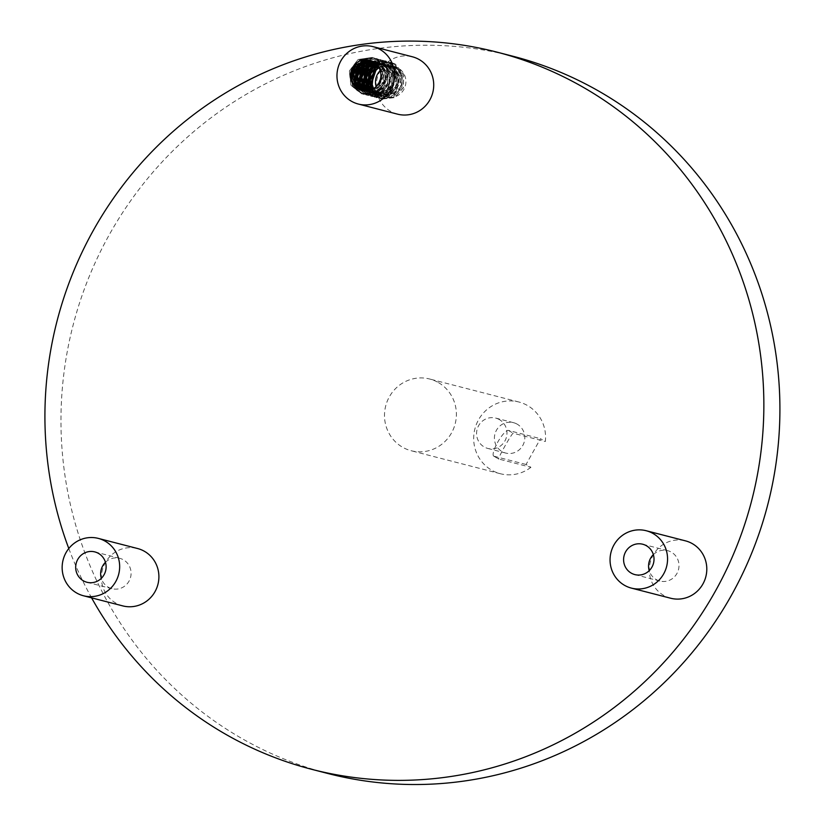 <?xml version="1.0" encoding="UTF-8"?>
<svg xmlns="http://www.w3.org/2000/svg" width="825" height="825" viewBox="0 0 825 825"><rect width="100%" height="100%" fill="white"/><g stroke="black" fill="none" stroke-linecap="round" stroke-linejoin="round"><path stroke-width="0.62" stroke-dasharray="4.12 3.09" d="M375.777 91.853A18.965 18.367 104.5 0 1 366.589 94.514L361.948 93.937L350.914 85.418L349.233 71.094L357.988 59.524L372.096 57.441L376.674 59.297L385.017 69.496L384.801 82.851L376.087 92.782L363.371 94.308L352.378 85.759L350.656 71.486L359.391 59.854L373.56 57.791L378.118 59.627L387.544 75.952L378.562 92.544L360.391 92.905L351.419 76.735M354.585 66.258L365.918 58.163L379.51 60.029L387.925 70.228L387.626 83.614L378.923 93.472L366.238 95.071L354.637 85.439M376.798 59.318L385.192 69.537L384.873 82.913L376.2 92.771L363.485 94.38L352.44 85.79L350.8 71.497L359.535 59.936L373.642 57.822L378.211 59.709L387.595 75.58L379.325 92.111L361.567 93.462L351.605 78.396M355.699 64.969L366.805 57.977L379.665 60.029L387.998 70.28L387.74 83.603L379.077 93.545L366.321 95.102L355.028 85.924M361.845 60.906L376.375 58.544L380.954 60.4M362.062 60.823L376.54 58.534L381.067 60.411M380.964 60.411L389.297 70.599L389.08 83.954L380.366 93.885L367.651 95.411L357.524 88.285M355.049 83.005L354.348 79.437M357.926 66.361L359.762 64.123M365.32 60.081L377.84 58.905L382.501 60.782L391.586 73.889L387.647 89.471L373.632 96.391L359.752 89.657M381.078 60.411L389.472 70.641L389.153 84.006L380.48 93.875L367.764 95.483L357.679 88.399M355.235 83.407L354.657 80.84M358.432 65.773L360.339 63.69M365.712 60.039L377.922 58.926L382.491 60.813M382.398 60.73L391.514 73.848L387.544 89.44L373.529 96.329L359.7 89.636M358.328 87.656L357.854 86.821M356.225 82.644L355.709 79.066M358.875 67.351L360.938 64.69M364.464 61.762L365.403 61.194M367.177 60.307L383.79 61.133L392.205 71.332L391.906 84.717L383.202 94.576L370.518 96.174L361.36 90.358M358.504 87.821L358.102 87.099M356.73 83.83L356.07 81.056M359.968 66.093L361.979 63.865M364.815 61.638L365.64 61.122M367.238 60.307L383.945 61.133L392.277 71.383L392.019 84.707L383.357 94.658L370.6 96.195L361.556 90.43M359.71 88.038L359.246 87.203M362.876 64.597L380.655 59.648L385.234 61.504L393.577 71.703L393.36 85.058L384.646 94.988L371.931 96.515L362.825 90.76M360.102 88.399L359.648 87.646M363.227 64.34L380.83 59.637L385.347 61.504M359.339 84.119L358.638 80.592M362.196 67.464L382.119 60.008L386.677 61.834L395.794 74.92L391.865 90.503L377.902 97.433L364.062 90.832L377.994 97.494L391.968 90.523L395.866 74.962L386.77 61.916L382.202 60.029L362.701 66.897M385.358 61.514L393.752 71.744L393.432 85.109L384.759 94.978L372.044 96.587L362.959 90.791M359.514 84.501L358.927 81.912M362.608 88.76L362.134 87.935M360.515 83.758L359.989 80.149M363.186 68.413L365.217 65.804M368.734 62.865L369.672 62.298M372.147 61.122L388.07 62.236M362.773 88.914L362.371 88.192M361.02 84.944L360.36 82.201M364.248 67.186L366.259 64.979M369.105 62.731L369.92 62.236M364.743 90.987L379.067 90.193L386.347 77.241L379.82 63.834L372.168 61.081L388.224 62.236L396.557 72.487L396.299 85.81L387.637 95.762L374.88 97.298L365.423 91.008M365.269 91.008L374.798 97.278L387.492 95.679L396.186 85.821L396.485 72.435L388.214 62.257M363.99 89.141L363.516 88.296M367.156 65.701L384.935 60.751L389.513 62.607L397.856 72.806L397.64 86.161L388.926 96.092L376.221 97.618L366.238 90.719M364.382 89.502L363.928 88.749M367.527 65.433L385.11 60.741L389.627 62.607M363.619 85.233L362.928 81.737M366.475 68.578L368.363 66.299M373.89 62.277L386.399 61.112L391.071 62.989L400.207 76.405L395.804 92.163L381.274 98.567L367.579 90.853M389.637 62.617L398.032 72.858L397.712 86.212L389.039 96.082L376.324 97.701L366.413 90.843M363.784 85.583L363.206 82.985M366.96 68.021L368.878 65.907M367.115 90.915L368.888 92.018L383.171 91.41L390.627 78.561L384.264 65.062L379.407 62.69L374.23 62.246L386.492 61.133L391.05 63.02M390.968 62.937L400.125 76.364L395.711 92.132L381.191 98.526L367.537 90.863M366.898 89.863L366.424 89.038M364.805 84.882L364.268 81.232M367.496 69.486L369.487 66.907M373.003 63.979L373.931 63.412M375.035 62.834L392.36 63.329M367.053 90.008L366.651 89.296M365.3 86.047L364.65 83.335M368.538 68.289L370.538 66.082M373.395 63.834L374.199 63.339M375.076 62.865L392.504 63.35L400.837 73.59L400.589 86.914L391.916 96.865L379.17 98.402L368.208 89.843M368.548 90.688L379.077 98.381L391.772 96.783L400.465 86.924L400.775 73.549L392.494 63.36M368.27 90.245L367.795 89.389M374.674 64.226L375.509 63.721M375.86 63.525L389.214 61.854L393.793 63.711L402.146 73.91L401.93 87.264L393.205 97.185L380.5 98.722L369.631 90.42M374.849 64.164L375.684 63.68M375.901 63.556L389.39 61.844L393.907 63.711M367.909 86.336L367.207 82.882M370.745 69.702L372.663 67.382M388.493 65.588L385.688 64.319L376.592 64.226L390.679 62.215L395.247 64.041L403.59 74.302L403.312 87.625L394.659 97.556L381.903 99.124L370.673 90.069M393.927 63.721L402.311 73.961L401.992 87.316L393.329 97.185L380.603 98.804L369.693 90.399M368.063 86.677L367.476 84.057M371.229 69.145L373.147 67.011M370.404 90.172L379.036 94.927L392.525 89.76L395.804 75.157L388.895 65.701L376.726 64.371L390.772 62.236L395.33 64.123L403.703 74.302L403.466 87.687L394.742 97.577L382.047 99.113L370.745 90.049M369.095 86.027L368.548 82.335M371.776 70.579L373.746 68.042M374.127 67.681A18.965 18.367 -75.5 0 0 369.363 76.22M369.6 87.203L368.971 84.614M378.964 67.433L390.844 65.618L394.577 67.176L401.445 75.343A15.685 15.19 -75.5 0 0 379.108 67.702M401.445 75.343L397.949 68.671L391.359 64.113L384.945 63.226L377.53 65.299M371.993 89.513L375.922 93.751L379.634 95.803L384.007 96.845L389.761 96.267C403.136 94.297 406.612 73.281 394.195 67.093L386.647 65.02L378.83 67.196M373.735 88.533A15.685 15.19 -75.5 0 0 389.761 96.247M380.273 70.548A15.685 15.19 104.5 0 1 404.755 87.563A15.685 15.19 104.5 0 1 376.138 86.594M372.993 88.987L383.12 95.999L396.67 91.018L400.135 76.457L393.174 66.804M378.427 66.536L393.628 67.042L401.012 79.973L394.577 93.411L382.253 95.824L380.356 95.195L373.271 88.822M391.751 66.454L395.99 70.001L398.949 84.686L388.73 95.267L374.798 92.214L372.364 89.327M392.772 66.691L390.173 65.484L378.283 66.32M372.137 89.44L377.087 94.029L391.38 93.833L399.166 81.19L393.164 67.526L387.564 64.814L377.716 65.536M371.219 89.863L379.046 94.957L385.337 95.195L396.577 85.79L395.154 70.878L389.916 65.99L386.131 64.422L382.15 63.917L377.169 64.866M390.318 66.082L397.114 74.033L395.35 88.914L382.449 95.545L379.438 95.092L371.467 89.75M377.891 65.773L382.326 64.505L387.946 64.907L391.741 66.454M388.905 65.68L396.722 78.664L390.462 92.183L377.984 94.731L370.652 90.08M377.334 65.062L385.925 64.36L390.308 66.072M369.569 90.441L372.983 93.029L387.286 92.627L394.897 79.87L388.709 66.289L387.09 65.227L391.576 68.743L394.732 83.377L384.646 94.102L370.673 91.245L369.765 90.379M387.08 65.216L383.285 63.711L375.952 63.608M368.713 90.647L374.767 93.854L381.263 94.05L392.38 84.49L390.761 69.599L385.636 64.886L381.851 63.329L375.344 63.071M375.54 63.247L381.439 63.216L386.028 64.969L392.752 72.734L391.194 87.636L378.366 94.452L375.158 93.988L368.971 90.595M376.128 63.762L383.666 63.803L387.461 65.35M367.96 90.802L374.952 93.854L388.379 88.492L391.463 73.848L384.223 64.494M374.921 62.741L384.708 64.628L392.432 77.344L386.347 90.946L373.694 93.627L368.167 90.76M374.756 62.617L381.212 63.154L384.615 64.597M383.192 64.247L387.162 67.475L390.503 82.067L380.552 92.936L367.321 90.894M382.79 64.123L379.387 62.7M379.005 62.607L374.096 62.153M366.352 90.977L370.487 92.751L377.18 92.905L388.173 83.191L386.358 68.32L381.356 63.783L377.561 62.226L373.395 61.72M381.748 63.876L388.4 71.435L387.028 86.357L374.292 93.349L370.879 92.874L366.599 90.967M365.609 91.008L370.868 92.782L384.233 87.223L387.131 72.538L379.933 63.391L388.142 76.034L382.222 89.719L369.414 92.524L365.774 91.008M373.612 61.844L377.984 62.298L381.738 63.865M378.912 63.143L382.738 66.217L386.275 80.757L376.468 91.771L365.011 90.997M373.003 61.504L380.346 63.473M379.923 63.381L372.787 61.38M378.51 63.02L372.292 61.133M364.124 90.946L373.096 91.75L383.965 81.892L381.954 67.042L377.077 62.679L371.394 60.741M377.468 62.772L384.027 70.135L382.862 85.068L370.208 92.245L364.33 90.956M362.443 90.688L374.963 88.987L382.068 75.921L375.344 62.628C385.832 71.888 385.987 81.634 375.798 91.874L362.031 93.998L351.058 85.388L349.387 71.146L358.091 59.534L372.261 57.43L376.778 59.307M363.32 90.843L366.795 91.699L380.077 85.955L382.79 71.228L375.653 62.288L370.621 60.462M370.477 60.411L376.045 62.391L383.842 74.714L378.108 88.481L365.135 91.42L363.423 90.863M375.344 62.628A15.685 15.19 104.5 0 1 362.257 90.647M374.632 62.04L378.314 64.958L382.047 79.448L372.374 90.595L362.897 90.781M371.002 60.596L376.056 62.37M366.589 94.514C352.873 91.193 348.274 82.737 352.811 69.135M371.539 60.803L377.458 62.762M397.567 114.159A29.628 28.7 104.5 0 1 377.18 78.303A29.628 28.7 104.5 0 1 412.366 56.781M68.795 548.522A370.363 358.731 -75.5 0 0 91.606 597.867M122.75 605.89A29.628 28.7 104.5 0 1 102.352 570.034A29.628 28.7 104.5 0 1 137.538 548.512M670.653 598.228A29.628 28.7 104.5 0 1 650.255 562.372A29.628 28.7 104.5 0 1 685.441 540.849M105.456 562.279A15.685 15.19 104.5 0 1 131.093 573.313A15.685 15.19 104.5 0 1 101.32 578.325M653.359 554.617A15.685 15.19 104.5 0 1 678.872 563.578A15.685 15.19 104.5 0 1 649.223 570.663M512.903 56.234A370.363 358.731 -75.5 0 0 73.064 325.318A370.363 358.731 -75.5 0 0 327.979 773.52M438.467 382.614A37.032 35.877 104.5 0 1 453.647 428.495A37.032 35.877 104.5 0 1 411.19 450.739A37.032 35.877 104.5 0 1 385.708 405.921A37.032 35.877 104.5 0 1 429.691 379.015A37.032 35.877 104.5 0 1 438.467 382.614M530.918 467.311A37.032 35.877 104.5 0 1 500.383 473.736A37.032 35.877 104.5 0 1 474.891 428.918A37.032 35.877 104.5 0 1 518.873 402.002A37.032 35.877 104.5 0 1 527.66 405.611A37.032 35.877 104.5 0 1 545.346 441.509L540.478 438.683L526.051 464.485L530.918 467.311L498.816 459.04L493.721 456.122A14.819 3.558 120.1 0 0 493.948 456.215L498.816 459.04C496.598 460.309 511.933 432.877 513.232 433.228L545.346 441.509M493.721 456.122A14.819 3.558 120.1 0 1 497.836 441.952A14.819 3.558 120.1 0 1 508.365 430.403L540.478 438.683M526.051 464.485L493.948 456.215M517.265 424.215A15.685 15.19 -75.5 0 0 495.567 432.104A15.685 15.19 -75.5 0 0 505.715 453.059A15.685 15.19 -75.5 0 0 517.265 424.215M499.424 419.616A15.685 15.19 -75.5 0 0 477.737 427.505A15.685 15.19 -75.5 0 0 487.874 448.46A15.685 15.19 -75.5 0 0 499.424 419.616M508.365 430.403L513.232 433.228M383.213 96.061L386.781 96.979M391.04 65.691L394.608 66.608M361.804 90.544L362.701 90.771M369.631 60.173L371.879 60.751M86.986 582.275L111.963 588.71M94.813 551.904L119.79 558.339M634.889 574.602L659.866 581.037M642.716 544.232L667.693 550.677M518.873 402.002L429.691 379.015M500.383 473.736L411.19 450.739M513.542 422.689L495.712 418.089M505.715 453.059L487.874 448.46"/><path stroke-width="1.24" d="M351.419 76.735L354.585 66.258M351.605 78.396L355.699 64.969M354.637 85.439L353.616 71.847L361.845 60.906M355.028 85.924L353.708 72.105L362.062 60.823M357.524 88.285L355.049 83.005M354.348 79.437L357.926 66.361M359.762 64.123L365.32 60.081M357.679 88.399L355.235 83.407M354.657 80.84L358.432 65.773M360.339 63.69L365.712 60.039M359.7 89.636L358.328 87.656M357.854 86.821L356.225 82.644M355.709 79.066L358.875 67.351M360.938 64.69L364.464 61.762M365.403 61.194L367.177 60.307M359.752 89.657L358.504 87.821M358.102 87.099L356.73 83.83M356.07 81.056L359.968 66.093M361.979 63.865L364.815 61.638M365.64 61.122L367.238 60.307M361.36 90.358L360.69 89.513M360.494 89.244L359.71 88.038M359.246 87.203L357.38 75.353L362.876 64.597M361.556 90.43L360.989 89.698M360.824 89.471L360.102 88.399M359.648 87.646L357.472 75.498L363.227 64.34M362.618 90.503L362.206 89.966M361.958 89.616L359.339 84.119M358.638 80.592L362.196 67.464M362.794 90.595L362.381 90.069M362.134 89.739L359.514 84.501M358.927 81.912L362.701 66.897M362.134 87.935L360.515 83.758M359.989 80.149L363.186 68.413M365.217 65.804L368.734 62.865M369.672 62.298L372.147 61.122M362.371 88.192L361.02 84.944M360.36 82.201L364.248 67.186M366.259 64.979L369.105 62.731M369.92 62.236L372.188 61.122L365.186 62.092L355.534 73.538L359.411 87.739L364.124 90.946M364.784 90.358L363.99 89.141M363.516 88.296L361.659 76.457L367.156 65.701M365.104 90.575L364.382 89.502M363.928 88.749L361.752 76.591L367.527 65.433M366.238 90.719L363.619 85.233M362.928 81.737L366.475 68.578M368.363 66.299L373.89 62.277M366.413 90.843L363.784 85.583M363.206 82.985L366.96 68.021M368.878 65.907L361.402 71.29L361.948 86.13L366.599 90.967M367.537 90.863L366.898 89.863M366.424 89.038L364.805 84.882M364.268 81.232L367.496 69.486M369.487 66.907L373.003 63.979M373.931 63.412L375.035 62.834M367.579 90.853L367.053 90.008M366.651 89.296L365.3 86.047M364.65 83.335L368.538 68.289M370.538 66.082L373.395 63.834M374.199 63.339L375.076 62.865M367.795 89.389L366.362 75.518L374.674 64.226M368.208 89.843L366.444 75.787L374.849 64.164M369.631 90.42L367.909 86.336M367.207 82.882L370.745 69.702M372.663 67.382L376.592 64.226L371.157 67.031L365.186 80.767L369.569 90.441M369.693 90.399L368.063 86.677M367.476 84.057L371.229 69.145M373.147 67.011L376.695 64.329L374.437 65.278L365.702 77.447L369.765 90.379M370.673 90.069L369.095 86.027M368.548 82.335L371.776 70.579M373.746 68.042L377.53 65.299M370.745 90.049L369.6 87.203M368.971 84.614L369.363 76.22L369.404 82.902L371.993 89.513M379.108 67.702A15.685 15.19 -75.5 0 0 373.735 88.533M376.138 86.594A15.685 15.19 104.5 0 1 380.273 70.548M378.83 67.196L373.57 72.115L371.982 86.945L372.993 88.987M373.271 88.822L371.456 83.789L376.159 69.568L378.964 67.433M372.364 89.327L370.012 78.344L378.427 66.536M378.283 66.32L375.602 68.001L369.456 81.665L372.137 89.44M377.716 65.536L368.528 76.24L371.219 89.863M371.467 89.75L370.312 87.976L370.157 73.116L377.891 65.773M377.169 64.866L369.167 71.187L367.775 86.037L370.404 90.172M370.652 90.08L367.218 82.892L371.735 68.619L377.334 65.062M375.952 63.608L374.137 64.154L364.196 75.333L367.692 89.647L368.713 90.647M368.971 90.595L366.125 87.058L365.774 72.198L376.128 63.762M375.344 63.071L364.774 70.269L363.577 85.119L367.96 90.802M368.167 90.76L362.969 81.984L367.3 67.66L375.54 63.247M367.321 90.894L361.391 76.56L369.971 64.267L374.921 62.741M374.756 62.617L366.713 66.062L360.917 79.881L367.115 90.915M374.096 62.153L369.662 63.123L359.865 74.436L363.557 88.698L366.352 90.977M373.395 61.72L360.381 69.341L359.38 84.202L365.609 91.008M365.774 91.008L358.731 81.087L362.876 66.712L373.612 61.844M365.011 90.997L362.423 89.306L357.081 75.663L365.506 63.267L373.003 61.504M372.787 61.38L362.268 65.093L356.658 78.983L364.743 90.987M364.33 90.956L357.772 85.202L357.029 70.372L368.868 61.277L372.292 61.133M371.394 60.741L368.682 60.627L355.988 68.423L355.183 83.294L363.32 90.843M370.621 60.462L357.823 64.123L352.399 78.086L360.68 89.987L362.443 90.688M373.354 61.7A15.685 15.19 104.5 0 1 361.804 90.544A15.685 15.19 104.5 0 1 351.656 69.589A15.685 15.19 104.5 0 1 373.354 61.7M352.811 69.135L364.382 60.215L370.477 60.411M362.257 90.647A15.685 15.19 104.5 0 1 352.842 69.145M362.897 90.781L358.298 88.327L352.78 74.766L361.041 62.257L371.002 60.596M363.423 90.863L354.492 80.19L358.452 65.763L371.539 60.803M380.15 49.541A29.628 28.7 -75.5 0 0 373.117 46.664A29.628 28.7 -75.5 0 0 337.93 68.186A29.628 28.7 -75.5 0 0 358.328 104.043A29.628 28.7 -75.5 0 0 392.287 86.254A29.628 28.7 -75.5 0 0 380.15 49.541M373.117 46.664L412.366 56.781A29.628 28.7 104.5 0 1 419.389 59.668A29.628 28.7 104.5 0 1 431.537 96.37A29.628 28.7 104.5 0 1 397.567 114.159L358.328 104.043M91.606 597.867A370.363 358.731 -75.5 0 0 311.922 769.374A370.363 358.731 -75.5 0 0 736.477 546.934A370.363 358.731 -75.5 0 0 584.688 88.12A370.363 358.731 -75.5 0 0 496.846 52.099A370.363 358.731 -75.5 0 0 137.043 167.898A370.363 358.731 -75.5 0 0 68.795 548.522M98.299 538.395L137.538 548.512A29.628 28.7 104.5 0 1 144.571 551.389A29.628 28.7 104.5 0 1 156.709 588.101A29.628 28.7 104.5 0 1 122.75 605.89L83.511 595.774A29.628 28.7 -75.5 0 0 117.47 577.985A29.628 28.7 -75.5 0 0 105.322 541.272A29.628 28.7 -75.5 0 0 98.299 538.395A29.628 28.7 -75.5 0 0 63.113 559.917A29.628 28.7 -75.5 0 0 83.511 595.774M646.202 530.733L685.441 540.849A29.628 28.7 104.5 0 1 692.474 543.727A29.628 28.7 104.5 0 1 704.612 580.429A29.628 28.7 104.5 0 1 670.653 598.228L631.403 588.112A29.628 28.7 -75.5 0 0 665.373 570.312A29.628 28.7 -75.5 0 0 653.225 533.61A29.628 28.7 -75.5 0 0 646.202 530.733A29.628 28.7 -75.5 0 0 611.016 552.255A29.628 28.7 -75.5 0 0 631.403 588.112M106.126 566.868A15.685 15.19 -75.5 0 0 94.813 551.904A15.685 15.19 -75.5 0 0 75.683 567.301A15.685 15.19 -75.5 0 0 86.986 582.275A15.685 15.19 -75.5 0 0 106.126 566.868M101.32 578.325A15.685 15.19 104.5 0 1 105.456 562.279M631.218 545.975A15.685 15.19 -75.5 0 0 634.889 574.602A15.685 15.19 -75.5 0 0 653.895 557.143A15.685 15.19 -75.5 0 0 631.218 545.975M649.223 570.663A15.685 15.19 104.5 0 1 653.359 554.617M311.922 769.374L327.979 773.52A370.363 358.731 -75.5 0 0 752.534 551.079A370.363 358.731 -75.5 0 0 600.744 92.266A370.363 358.731 -75.5 0 0 512.903 56.234L496.846 52.099"/></g></svg>
